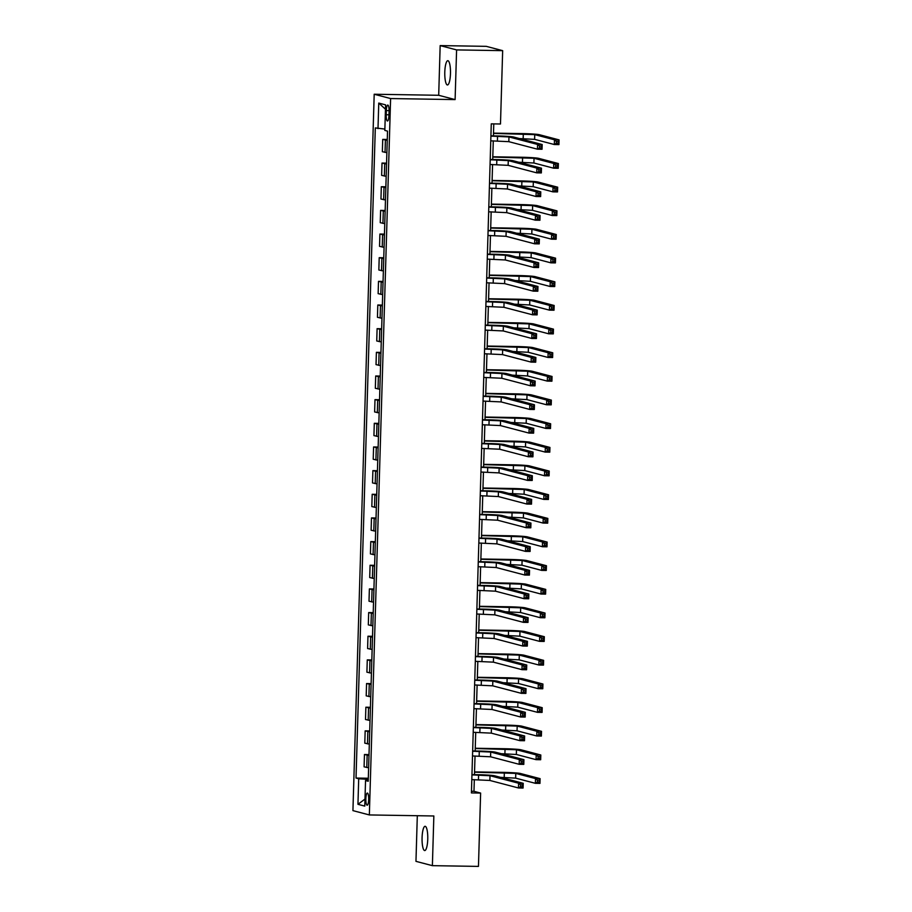 <?xml version="1.0" encoding="UTF-8"?>
<svg xmlns="http://www.w3.org/2000/svg" width="912" height="912" viewBox="0 0 912 912"><rect width="100%" height="100%" fill="white"/><g stroke="black" fill="none" stroke-linecap="round" stroke-linejoin="round"><path stroke-width="1.37" d="M427.751 839.165A12.141 2.861 -89.1 0 0 425.106 826.295A12.141 2.861 -89.1 0 0 422.074 837.683A12.141 2.861 -89.1 0 0 424.718 850.565A12.141 2.861 -89.1 0 0 427.751 839.165M450.471 73.576A12.141 2.861 -89.1 0 0 447.826 60.694A12.141 2.861 -89.1 0 0 444.794 72.094A12.141 2.861 -89.1 0 0 447.439 84.976A12.141 2.861 -89.1 0 0 450.471 73.576M368.687 799.505A6.065 1.425 -89.1 0 0 367.365 793.064A6.065 1.425 -89.1 0 0 365.849 798.764A6.065 1.425 -89.1 0 0 367.171 805.205A6.065 1.425 -89.1 0 0 368.687 799.505M417.308 815.716L415.963 861.35L432.379 865.659L478.458 866.4L480.624 793.064L473.978 791.308L474.32 779.657M374.194 94.244L352.933 810.631L369.349 814.94L390.61 98.553L374.194 94.244L438.695 95.281L455.111 99.59L456.593 49.909L440.165 45.6L438.695 95.281M440.165 45.6L486.244 46.341L502.66 50.65L456.593 49.909M502.66 50.65L500.483 123.998L491.272 123.85L471.413 792.916L480.624 793.064M386.312 110.591L386.198 114.752A5.882 1.379 -89.1 0 0 387.475 121A5.882 1.379 -89.1 0 0 388.945 115.482L389.071 111.31A5.882 1.379 -89.1 0 0 387.782 105.074A5.882 1.379 -89.1 0 0 386.312 110.591L389.082 110.637M384.875 129.071L375.311 127.919L356.022 778.061L368.311 778.255M378.001 128.626L378.754 103.079L385.594 104.869L384.83 130.416L387.52 131.123L368.22 781.265L365.541 780.558L364.777 806.105L357.949 804.316L358.701 778.768L356.022 778.061M432.379 865.659L433.85 815.978L369.349 814.94M455.111 99.59L390.61 98.553M474.468 774.653L475.027 756.002M475.175 750.986L475.722 732.336M475.87 727.331L476.429 708.681M476.577 703.676L477.124 685.026M477.272 680.021L477.831 661.36M477.979 656.355L478.538 637.705M478.686 632.7L479.233 614.05M479.381 609.045L479.94 590.383M480.088 585.379L480.635 566.728M480.784 561.724L481.342 543.073M481.49 538.069L482.038 519.407M482.197 514.402L482.744 495.752M482.893 490.747L483.451 472.097M483.599 467.092L484.147 448.43M484.295 443.426L484.853 424.775M485.002 419.771L485.549 401.12M485.697 396.116L486.256 377.465M486.404 372.449L486.962 353.799M487.111 348.794L487.658 330.144M487.806 325.139L488.365 306.489M488.513 301.484L489.06 282.823M489.208 277.818L489.767 259.168M489.915 254.163L490.474 235.513M490.622 230.508L491.169 211.846M491.317 206.842L491.876 188.191M492.024 183.187L492.571 164.536M492.719 159.532L493.278 140.87M493.426 135.865L493.78 123.884M368.277 779.361L367.821 780.421M471.458 791.274L473.978 791.308M387.247 140.357L382.721 139.399L387.269 139.479M368.619 767.779L364.093 766.832L364.458 754.52L369.018 754.6M369.326 744.124L364.8 743.166L365.165 730.865L369.713 730.934M370.033 720.457L365.507 719.511L365.872 707.21L370.42 707.279M370.728 696.802L366.202 695.856L366.567 683.544L371.116 683.624M371.435 673.147L366.909 672.19L367.274 659.889L371.822 659.969M372.13 649.481L367.604 648.535L367.969 636.234L372.529 636.302M372.837 625.826L368.311 624.88L368.676 612.579L373.225 612.647M373.544 602.171L369.007 601.213L369.383 588.913L373.931 588.992M374.239 578.504L369.713 577.558L370.078 565.258L374.627 565.326M374.946 554.849L370.42 553.903L370.785 541.603L375.334 541.671M375.641 531.194L371.116 530.237L371.48 517.936L376.04 518.016M376.348 507.539L371.822 506.582L372.187 494.281L376.736 494.35M377.044 483.873L372.518 482.927L372.883 470.626L377.443 470.695M377.75 460.218L373.225 459.26L373.589 446.96L378.138 447.04M378.457 436.563L373.931 435.605L374.296 423.305L378.845 423.373M379.153 412.897L374.627 411.95L374.992 399.65L379.552 399.718M379.859 389.242L375.334 388.295L375.698 375.983L380.247 376.063M380.555 365.587L376.029 364.629L376.394 352.328L380.954 352.397M381.262 341.92L376.736 340.974L377.101 328.673L381.649 328.742M381.968 318.265L377.443 317.319L377.807 305.007L382.356 305.087M382.664 294.61L378.138 293.653L378.503 281.352L383.063 281.432M383.371 270.944L378.845 269.998L379.21 257.697L383.758 257.765M384.066 247.289L379.54 246.343L379.905 234.042L384.465 234.11M384.773 223.634L380.247 222.676L380.612 210.376L385.16 210.455M385.48 199.967L380.954 199.021L381.319 186.721L385.867 186.789M386.175 176.312L381.649 175.366L382.014 163.066L386.574 163.134M386.882 152.657L382.356 151.7L382.721 139.399M386.54 164.012L382.014 163.066M385.844 187.667L381.319 186.721M385.138 211.333L380.612 210.376M384.431 234.988L379.905 234.042M383.735 258.643L379.21 257.697M383.029 282.31L378.503 281.352M382.333 305.965L377.807 305.007M381.626 329.62L377.101 328.673M380.92 353.275L376.394 352.328M380.224 376.941L375.698 375.983M379.517 400.596L374.992 399.65M378.822 424.251L374.296 423.305M378.115 447.917L373.589 446.96M377.42 471.572L372.883 470.626M376.713 495.227L372.187 494.281M376.006 518.894L371.48 517.936M375.311 542.549L370.785 541.603M374.604 566.204L370.078 565.258M373.909 589.87L369.383 588.913M373.202 613.525L368.676 612.579M372.495 637.18L367.969 636.234M371.8 660.847L367.274 659.889M371.093 684.502L366.567 683.544M370.397 708.157L365.872 707.21M369.691 731.812L365.165 730.865M368.984 755.478L364.458 754.52M358.701 778.768L367.855 779.35M368.254 780.387L365.541 780.558M385.468 109.201L378.754 103.079M357.949 804.316L364.994 799.06M490.77 140.836L508.828 141.668L537.43 149.18L537.578 144.449L542.184 144.529L513.581 137.017A14.227 0.798 1.7 0 0 496.424 135.922L490.918 135.831M490.907 136.105L508.976 136.937L537.578 144.449L539.494 146.045L539.437 147.938L541.272 147.972L541.329 146.08L539.494 146.045M541.329 146.08L542.184 144.529L542.036 149.26L537.43 149.18L539.437 147.938M542.036 149.26L541.272 147.972M519.464 138.556L534.603 139.354L554.325 144.529L554.462 139.798L559.067 139.878L539.345 134.691A14.227 0.798 1.7 0 0 522.2 133.597L493.506 133.141M493.495 133.414L534.74 134.623L554.462 139.798L556.377 141.394L556.32 143.287L558.167 143.309L558.224 141.417L556.377 141.394M558.224 141.417L559.067 139.878L558.931 144.609L554.325 144.529L556.32 143.287M558.931 144.609L558.167 143.309M490.063 164.491L508.132 165.334L536.735 172.847L536.872 168.104L541.477 168.184L512.875 160.672A14.227 0.798 1.7 0 0 495.729 159.577L490.211 159.486M490.211 159.76L508.269 160.603L536.872 168.104L538.787 169.7L538.73 171.593L540.577 171.627L540.634 169.735L538.787 169.7M540.634 169.735L541.477 168.184L541.34 172.915L536.735 172.847L538.73 171.593M541.34 172.915L540.577 171.627M489.368 188.146L507.425 188.989L536.028 196.502L536.165 191.771L540.782 191.839L512.179 184.327A14.227 0.798 1.7 0 0 495.022 183.232L489.516 183.141M489.505 183.415L507.574 184.258L536.165 191.771L538.08 193.367L538.034 195.259L539.87 195.282L539.927 193.39L538.08 193.367M539.927 193.39L540.782 191.839L540.634 196.57L536.028 196.502L538.034 195.259M540.634 196.57L539.87 195.282M488.661 211.812L506.73 212.644L535.321 220.157L535.469 215.426L540.075 215.506L511.472 207.993A14.227 0.798 1.7 0 0 494.327 206.899L488.809 206.807M488.798 207.081L506.867 207.913L535.469 215.426L537.385 217.022L537.328 218.914L539.174 218.937L539.231 217.045L537.385 217.022M539.231 217.045L540.075 215.506L539.938 220.237L535.321 220.157L537.328 218.914M539.938 220.237L539.174 218.937M518.768 162.222L533.896 163.009L553.618 168.184L553.766 163.453L558.372 163.533L538.65 158.346A14.227 0.798 1.7 0 0 521.493 157.252L492.811 156.796M492.799 157.069L534.033 158.278L553.766 163.453L555.682 165.049L555.625 166.942L557.46 166.976L557.517 165.083L555.682 165.049M557.517 165.083L558.372 163.533L558.224 168.264L553.618 168.184L555.625 166.942M558.224 168.264L557.46 166.976M518.062 185.877L533.189 186.664L552.923 191.851L553.06 187.12L557.665 187.188L537.943 182.012A14.227 0.798 1.7 0 0 520.786 180.918L492.104 180.451M492.092 180.724L533.338 181.933L553.06 187.12L554.975 188.704L554.918 190.608L556.765 190.631L556.822 188.738L554.975 188.704M556.822 188.738L557.665 187.188L557.528 191.919L552.923 191.851L554.918 190.608M557.528 191.919L556.765 190.631M517.366 209.532L532.494 210.33L552.216 215.506L552.353 210.775L556.97 210.854L537.236 205.667A14.227 0.798 1.7 0 0 520.091 204.573L491.397 204.106M491.397 204.379L532.631 205.599L552.353 210.775L554.279 212.371L554.222 214.263L556.058 214.286L556.115 212.393L554.279 212.371M556.115 212.393L556.97 210.854L556.822 215.585L552.216 215.506L554.222 214.263M556.822 215.585L556.058 214.286M487.954 235.467L506.023 236.311L534.626 243.812L534.763 239.081L539.368 239.161L510.777 231.648A14.227 0.798 1.7 0 0 493.62 230.554L488.102 230.462M488.102 230.736L506.16 231.58L534.763 239.081L536.678 240.677L536.621 242.569L538.468 242.603L538.525 240.711L536.678 240.677M538.525 240.711L539.368 239.161L539.231 243.892L534.626 243.812L536.621 242.569M539.231 243.892L538.468 242.603M516.659 233.198L531.787 233.985L551.509 239.161L551.657 234.43L556.263 234.509L536.541 229.322A14.227 0.798 1.7 0 0 519.384 228.228L490.702 227.772M490.69 228.046L531.935 229.254L551.657 234.43L553.573 236.026L553.516 237.918L555.362 237.952L555.419 236.06L553.573 236.026M555.419 236.06L556.263 234.509L556.126 239.24L551.509 239.161L553.516 237.918M556.126 239.24L555.362 237.952M487.259 259.122L505.316 259.966L533.919 267.478L534.067 262.747L538.673 262.816L510.07 255.303A14.227 0.798 1.7 0 0 492.925 254.209L487.407 254.117M487.396 254.391L505.465 255.235L534.067 262.747L535.982 264.332L535.925 266.236L537.761 266.258L537.818 264.366L535.982 264.332M537.818 264.366L538.673 262.816L538.525 267.547L533.919 267.478L535.925 266.236M538.525 267.547L537.761 266.258M515.953 256.853L531.092 257.64L550.814 262.827L550.951 258.096L555.556 258.164L535.834 252.989A14.227 0.798 1.7 0 0 518.689 251.894L489.995 251.427M489.983 251.701L531.229 252.909L550.951 258.096L552.866 259.681L552.809 261.573L554.656 261.607L554.713 259.715L552.866 259.681M554.713 259.715L555.556 258.164L555.419 262.895L550.814 262.827L552.809 261.573M555.419 262.895L554.656 261.607M486.552 282.788L504.621 283.621L533.224 291.133L533.36 286.402L537.966 286.482L509.363 278.969A14.227 0.798 1.7 0 0 492.218 277.864L486.7 277.784M486.7 278.057L504.758 278.89L533.36 286.402L535.276 287.998L535.219 289.891L537.065 289.913L537.122 288.021L535.276 287.998M537.122 288.021L537.966 286.482L537.829 291.213L533.224 291.133L535.219 289.891M537.829 291.213L537.065 289.913M515.257 280.508L530.385 281.306L550.107 286.482L550.255 281.751L554.861 281.819L535.139 276.644A14.227 0.798 1.7 0 0 517.982 275.549L489.299 275.082M489.288 275.356L530.522 276.575L550.255 281.751L552.17 283.347L552.113 285.239L553.96 285.262L554.006 283.37L552.17 283.347M554.006 283.37L554.861 281.819L554.713 286.562L550.107 286.482L552.113 285.239M554.713 286.562L553.96 285.262M485.857 306.443L503.914 307.287L532.517 314.788L532.654 310.057L537.271 310.137L508.668 302.624A14.227 0.798 1.7 0 0 491.511 301.53L486.005 301.439M485.993 301.712L504.062 302.545L532.654 310.057L534.58 311.653L534.523 313.546L536.359 313.58L536.416 311.687L534.58 311.653M536.416 311.687L537.271 310.137L537.122 314.868L532.517 314.788L534.523 313.546M537.122 314.868L536.359 313.58M514.55 304.175L529.678 304.961L549.412 310.137L549.548 305.406L554.154 305.486L534.432 300.299A14.227 0.798 1.7 0 0 517.275 299.204L488.593 298.748M488.581 299.022L529.826 300.23L549.548 305.406L551.464 307.002L551.407 308.894L553.253 308.929L553.31 307.036L551.464 307.002M553.31 307.036L554.154 305.486L554.017 310.217L549.412 310.137L551.407 308.894M554.017 310.217L553.253 308.929M485.15 330.098L503.219 330.942L531.81 338.455L531.958 333.724L536.564 333.792L507.961 326.279A14.227 0.798 1.7 0 0 490.816 325.185L485.298 325.094M485.287 325.367L503.356 326.211L531.958 333.724L533.873 335.308L533.816 337.201L535.663 337.235L535.72 335.342L533.873 335.308M535.72 335.342L536.564 333.792L536.427 338.523L531.81 338.455L533.816 337.201M536.427 338.523L535.663 337.235M513.855 327.83L528.983 328.616L548.705 333.803L548.842 329.072L553.459 329.141L533.725 323.965A14.227 0.798 1.7 0 0 516.58 322.859L487.886 322.403M487.886 322.677L529.12 323.885L548.842 329.072L550.768 330.657L550.711 332.549L552.547 332.584L552.604 330.691L550.768 330.657M552.604 330.691L553.459 329.141L553.31 333.872L548.705 333.803L550.711 332.549M553.31 333.872L552.547 332.584M484.443 353.765L502.512 354.597L531.115 362.11L531.251 357.379L535.857 357.447L507.266 349.946A14.227 0.798 1.7 0 0 490.109 348.84L484.591 348.76M484.591 349.034L502.649 349.866L531.251 357.379L533.167 358.975L533.11 360.867L534.956 360.89L535.013 358.997L533.167 358.975M535.013 358.997L535.857 357.447L535.72 362.189L531.115 362.11L533.11 360.867M535.72 362.189L534.956 360.89M513.148 351.485L528.276 352.283L548.009 357.458L548.146 352.727L552.752 352.796L533.03 347.62A14.227 0.798 1.7 0 0 515.873 346.526L487.19 346.058M487.179 346.332L528.424 347.54L548.146 352.727L550.061 354.323L550.004 356.216L551.851 356.239L551.908 354.346L550.061 354.323M551.908 354.346L552.752 352.796L552.615 357.527L548.009 357.458L550.004 356.216M552.615 357.527L551.851 356.239M483.748 377.42L501.805 378.252L530.408 385.765L530.556 381.034L535.162 381.113L506.559 373.601A14.227 0.798 1.7 0 0 489.413 372.506L483.896 372.415M483.884 372.689L501.953 373.521L530.556 381.034L532.471 382.63L532.414 384.522L534.25 384.556L534.307 382.664L532.471 382.63M534.307 382.664L535.162 381.113L535.013 385.844L530.408 385.765L532.414 384.522M535.013 385.844L534.25 384.556M512.441 375.151L527.581 375.938L547.303 381.113L547.439 376.382L552.045 376.462L532.323 371.275A14.227 0.798 1.7 0 0 515.177 370.181L486.484 369.725M486.472 369.998L527.717 371.207L547.439 376.382L549.355 377.978L549.298 379.871L551.144 379.905L551.201 378.013L549.355 377.978M551.201 378.013L552.045 376.462L551.908 381.193L547.303 381.113L549.298 379.871M551.908 381.193L551.144 379.905M483.041 401.075L501.11 401.918L529.712 409.431L529.849 404.7L534.455 404.768L505.852 397.256A14.227 0.798 1.7 0 0 488.707 396.161L483.189 396.07M483.189 396.344L501.247 397.187L529.849 404.7L531.764 406.285L531.707 408.177L533.554 408.211L533.611 406.319L531.764 406.285M533.611 406.319L534.455 404.768L534.318 409.499L529.712 409.431L531.707 408.177M534.318 409.499L533.554 408.211M511.746 398.806L526.874 399.593L546.596 404.78L546.744 400.049L551.35 400.117L531.628 394.942A14.227 0.798 1.7 0 0 514.471 393.836L485.788 393.38M485.777 393.653L527.011 394.862L546.744 400.049L548.659 401.633L548.602 403.526L550.449 403.56L550.495 401.668L548.659 401.633M550.495 401.668L551.35 400.117L551.213 404.848L546.596 404.78L548.602 403.526M551.213 404.848L550.449 403.56M482.345 424.741L500.403 425.573L529.006 433.086L529.142 428.355L533.759 428.423L505.157 420.922A14.227 0.798 1.7 0 0 488 419.816L482.494 419.737M482.482 420.01L500.551 420.842L529.142 428.355L531.069 429.951L531.012 431.843L532.847 431.866L532.904 429.974L531.069 429.951M532.904 429.974L533.759 428.423L533.611 433.154L529.006 433.086L531.012 431.843M533.611 433.154L532.847 431.866M511.039 422.461L526.167 423.248L545.9 428.435L546.037 423.704L550.643 423.772L530.921 418.597A14.227 0.798 1.7 0 0 513.775 417.502L485.081 417.035M485.07 417.308L526.315 418.517L546.037 423.704L547.952 425.3L547.895 427.192L549.742 427.215L549.799 425.323L547.952 425.3M549.799 425.323L550.643 423.772L550.506 428.503L545.9 428.435L547.895 427.192M550.506 428.503L549.742 427.215M481.639 448.396L499.708 449.228L528.299 456.741L528.447 452.01L533.053 452.09L504.45 444.577A14.227 0.798 1.7 0 0 487.304 443.483L481.787 443.392M481.775 443.665L499.844 444.497L528.447 452.01L530.362 453.606L530.305 455.498L532.152 455.533L532.209 453.64L530.362 453.606M532.209 453.64L533.053 452.09L532.916 456.821L528.299 456.741L530.305 455.498M532.916 456.821L532.152 455.533M510.344 446.116L525.472 446.914L545.194 452.09L545.33 447.359L549.947 447.439L530.214 442.252A14.227 0.798 1.7 0 0 513.068 441.157L484.375 440.701M484.375 440.975L525.608 442.183L545.33 447.359L547.257 448.955L547.2 450.847L549.035 450.881L549.092 448.989L547.257 448.955M549.092 448.989L549.947 447.439L549.799 452.17L545.194 452.09L547.2 450.847M549.799 452.17L549.035 450.881M480.932 472.051L499.001 472.895L527.603 480.407L527.74 475.676L532.346 475.745L503.755 468.232A14.227 0.798 1.7 0 0 486.598 467.138L481.091 467.047M481.08 467.32L499.138 468.164L527.74 475.676L529.655 477.261L529.598 479.153L531.445 479.188L531.502 477.295L529.655 477.261M531.502 477.295L532.346 475.745L532.209 480.476L527.603 480.407L529.598 479.153M532.209 480.476L531.445 479.188M509.637 469.783L524.765 470.569L544.498 475.756L544.635 471.014L549.241 471.094L529.519 465.918A14.227 0.798 1.7 0 0 512.362 464.812L483.679 464.356M483.668 464.63L524.913 465.838L544.635 471.014L546.55 472.61L546.493 474.502L548.34 474.536L548.397 472.644L546.55 472.61M548.397 472.644L549.241 471.094L549.104 475.825L544.498 475.756L546.493 474.502M549.104 475.825L548.34 474.536M480.236 495.718L498.305 496.55L526.897 504.062L527.045 499.331L531.65 499.4L503.048 491.887A14.227 0.798 1.7 0 0 485.902 490.793L480.385 490.713M480.373 490.975L498.442 491.819L527.045 499.331L528.96 500.927L528.903 502.82L530.75 502.843L530.795 500.95L528.96 500.927M530.795 500.95L531.65 499.4L531.502 504.131L526.897 504.062L528.903 502.82M531.502 504.131L530.75 502.843M508.93 493.438L524.069 494.224L543.791 499.411L543.928 494.68L548.534 494.749L528.812 489.573A14.227 0.798 1.7 0 0 511.666 488.479L482.972 488.011M482.972 488.285L524.206 489.493L543.928 494.68L545.843 496.276L545.798 498.169L547.633 498.191L547.69 496.299L545.843 496.276M547.69 496.299L548.534 494.749L548.397 499.48L543.791 499.411L545.798 498.169M548.397 499.48L547.633 498.191M479.53 519.373L497.599 520.205L526.201 527.717L526.338 522.986L530.944 523.066L502.341 515.554A14.227 0.798 1.7 0 0 485.195 514.459L479.678 514.368M479.678 514.642L497.735 515.474L526.338 522.986L528.253 524.582L528.196 526.475L530.043 526.509L530.1 524.617L528.253 524.582M530.1 524.617L530.944 523.066L530.807 527.797L526.201 527.717L528.196 526.475M530.807 527.797L530.043 526.509M508.235 517.093L523.363 517.891L543.085 523.066L543.233 518.335L547.838 518.415L528.116 513.228A14.227 0.798 1.7 0 0 510.959 512.134L482.277 511.678M482.266 511.951L523.499 513.16L543.233 518.335L545.148 519.931L545.091 521.824L546.938 521.846L546.995 519.954L545.148 519.931M546.995 519.954L547.838 518.415L547.702 523.146L543.085 523.066L545.091 521.824M547.702 523.146L546.938 521.846M478.834 543.028L496.892 543.871L525.494 551.384L525.631 546.641L530.248 546.721L501.646 539.209A14.227 0.798 1.7 0 0 484.489 538.114L478.982 538.023M478.971 538.297L497.04 539.14L525.631 546.641L527.558 548.237L527.501 550.13L529.336 550.164L529.393 548.272L527.558 548.237M529.393 548.272L530.248 546.721L530.1 551.452L525.494 551.384L527.501 550.13M530.1 551.452L529.336 550.164M507.528 540.759L522.667 541.546L542.389 546.721L542.526 541.99L547.132 542.07L527.41 536.883A14.227 0.798 1.7 0 0 510.264 535.789L481.57 535.333M481.559 535.606L522.804 536.815L542.526 541.99L544.441 543.586L544.384 545.479L546.231 545.513L546.288 543.62L544.441 543.586M546.288 543.62L547.132 542.07L546.995 546.801L542.389 546.721L544.384 545.479M546.995 546.801L546.231 545.513M478.127 566.683L496.196 567.526L524.799 575.039L524.936 570.308L529.541 570.376L500.939 562.864A14.227 0.798 1.7 0 0 483.793 561.769L478.276 561.678M478.264 561.952L496.333 562.795L524.936 570.308L526.851 571.904L526.794 573.796L528.641 573.819L528.698 571.927L526.851 571.904M528.698 571.927L529.541 570.376L529.405 575.107L524.799 575.039L526.794 573.796M529.405 575.107L528.641 573.819M506.833 564.414L521.96 565.201L541.682 570.388L541.819 565.657L546.436 565.725L526.703 560.549A14.227 0.798 1.7 0 0 509.557 559.455L480.863 558.988M480.863 559.261L522.097 560.47L541.819 565.657L543.746 567.241L543.689 569.134L545.524 569.168L545.581 567.275L543.746 567.241M545.581 567.275L546.436 565.725L546.288 570.456L541.682 570.388L543.689 569.134M546.288 570.456L545.524 569.168M477.432 590.349L495.49 591.181L524.092 598.694L524.229 593.963L528.835 594.043L500.243 586.53A14.227 0.798 1.7 0 0 483.086 585.436L477.58 585.344M477.569 585.618L495.626 586.45L524.229 593.963L526.144 595.559L526.087 597.451L527.934 597.474L527.991 595.582L526.144 595.559M527.991 595.582L528.835 594.043L528.698 598.774L524.092 598.694L526.087 597.451M528.698 598.774L527.934 597.474M506.126 588.069L521.254 588.867L540.987 594.043L541.124 589.312L545.729 589.391L526.007 584.204A14.227 0.798 1.7 0 0 508.85 583.11L480.168 582.643M480.157 582.916L521.402 584.136L541.124 589.312L543.039 590.908L542.982 592.8L544.829 592.823L544.886 590.93L543.039 590.908M544.886 590.93L545.729 589.391L545.593 594.122L540.987 594.043L542.982 592.8M545.593 594.122L544.829 592.823M476.725 614.004L494.794 614.848L523.385 622.349L523.534 617.618L528.139 617.698L499.537 610.185A14.227 0.798 1.7 0 0 482.391 609.091L476.873 608.999M476.862 609.273L494.931 610.117L523.534 617.618L525.449 619.214L525.392 621.106L527.239 621.14L527.284 619.248L525.449 619.214M527.284 619.248L528.139 617.698L527.991 622.429L523.385 622.349L525.392 621.106M527.991 622.429L527.239 621.14M505.419 611.735L520.558 612.522L540.28 617.698L540.417 612.967L545.023 613.046L525.301 607.859A14.227 0.798 1.7 0 0 508.155 606.765L479.461 606.309M479.461 606.583L520.695 607.791L540.417 612.967L542.332 614.563L542.287 616.455L544.122 616.489L544.179 614.597L542.332 614.563M544.179 614.597L545.023 613.046L544.886 617.777L540.28 617.698L542.287 616.455M544.886 617.777L544.122 616.489M476.018 637.659L494.087 638.503L522.69 646.015L522.827 641.284L527.432 641.353L498.83 633.84A14.227 0.798 1.7 0 0 481.684 632.746L476.167 632.654M476.167 632.928L494.224 633.772L522.827 641.284L524.742 642.869L524.685 644.773L526.532 644.795L526.589 642.903L524.742 642.869M526.589 642.903L527.432 641.353L527.296 646.084L522.69 646.015L524.685 644.773M527.296 646.084L526.532 644.795M504.724 635.39L519.851 636.177L539.573 641.364L539.722 636.633L544.327 636.701L524.605 631.526A14.227 0.798 1.7 0 0 507.448 630.431L478.766 629.964M478.754 630.238L519.988 631.446L539.722 636.633L541.637 638.218L541.58 640.11L543.427 640.144L543.484 638.252L541.637 638.218M543.484 638.252L544.327 636.701L544.19 641.432L539.573 641.364L541.58 640.11M544.19 641.432L543.427 640.144M475.323 661.325L493.381 662.158L521.983 669.67L522.12 664.939L526.737 665.019L498.134 657.506A14.227 0.798 1.7 0 0 480.977 656.401L475.471 656.321M475.46 656.594L493.529 657.427L522.12 664.939L524.047 666.535L523.99 668.428L525.825 668.45L525.882 666.558L524.047 666.535M525.882 666.558L526.737 665.019L526.589 669.75L521.983 669.67L523.99 668.428M526.589 669.75L525.825 668.45M504.017 659.045L519.156 659.843L538.878 665.019L539.015 660.288L543.62 660.356L523.898 655.181A14.227 0.798 1.7 0 0 506.753 654.086L478.059 653.619M478.048 653.893L519.293 655.112L539.015 660.288L540.93 661.884L540.873 663.776L542.72 663.799L542.777 661.907L540.93 661.884M542.777 661.907L543.62 660.356L543.484 665.099L538.878 665.019L540.873 663.776M543.484 665.099L542.72 663.799M474.616 684.98L492.685 685.824L521.288 693.325L521.425 688.594L526.03 688.674L497.428 681.161A14.227 0.798 1.7 0 0 480.282 680.067L474.764 679.976M474.753 680.249L492.822 681.082L521.425 688.594L523.34 690.19L523.283 692.083L525.13 692.117L525.187 690.224L523.34 690.19M525.187 690.224L526.03 688.674L525.893 693.405L521.288 693.325L523.283 692.083M525.893 693.405L525.13 692.117M503.321 682.712L518.449 683.498L538.171 688.674L538.319 683.943L542.925 684.023L523.192 678.836A14.227 0.798 1.7 0 0 506.046 677.741L477.352 677.285M477.352 677.559L518.586 678.767L538.319 683.943L540.235 685.539L540.178 687.431L542.013 687.466L542.07 685.573L540.235 685.539M542.07 685.573L542.925 684.023L542.777 688.754L538.171 688.674L540.178 687.431M542.777 688.754L542.013 687.466M473.921 708.635L491.978 709.479L520.581 716.992L520.718 712.261L525.323 712.329L496.732 704.816A14.227 0.798 1.7 0 0 479.575 703.722L474.069 703.631M474.058 703.904L492.115 704.748L520.718 712.261L522.633 713.845L522.587 715.738L524.423 715.772L524.48 713.879L522.633 713.845M524.48 713.879L525.323 712.329L525.187 717.06L520.581 716.992L522.587 715.738M525.187 717.06L524.423 715.772M502.615 706.367L517.742 707.153L537.476 712.34L537.613 707.609L542.218 707.678L522.496 702.502A14.227 0.798 1.7 0 0 505.339 701.396L476.657 700.94M476.645 701.214L517.891 702.422L537.613 707.609L539.528 709.194L539.471 711.086L541.318 711.121L541.375 709.228L539.528 709.194M541.375 709.228L542.218 707.678L542.081 712.409L537.476 712.34L539.471 711.086M542.081 712.409L541.318 711.121M473.214 732.302L491.283 733.134L519.874 740.647L520.022 735.916L524.628 735.984L496.025 728.483A14.227 0.798 1.7 0 0 478.88 727.377L473.362 727.297M473.351 727.571L491.42 728.403L520.022 735.916L521.938 737.512L521.881 739.404L523.727 739.427L523.784 737.534L521.938 737.512M523.784 737.534L524.628 735.984L524.491 740.726L519.874 740.647L521.881 739.404M524.491 740.726L523.727 739.427M501.908 730.022L517.047 730.82L536.769 735.995L536.906 731.264L541.523 731.333L521.789 726.157A14.227 0.798 1.7 0 0 504.644 725.063L475.95 724.595M475.95 724.869L517.184 726.077L536.906 731.264L538.832 732.86L538.775 734.753L540.611 734.776L540.668 732.883L538.832 732.86M540.668 732.883L541.523 731.333L541.375 736.064L536.769 735.995L538.775 734.753M541.375 736.064L540.611 734.776M472.507 755.957L490.576 756.789L519.179 764.302L519.316 759.571L523.921 759.65L495.319 752.138A14.227 0.798 1.7 0 0 478.173 751.043L472.655 750.952M472.655 751.226L490.713 752.058L519.316 759.571L521.231 761.167L521.174 763.059L523.021 763.093L523.078 761.201L521.231 761.167M523.078 761.201L523.921 759.65L523.784 764.381L519.179 764.302L521.174 763.059M523.784 764.381L523.021 763.093M501.212 753.688L516.34 754.475L536.062 759.65L536.21 754.919L540.816 754.999L521.094 749.812A14.227 0.798 1.7 0 0 503.937 748.718L475.255 748.262M475.243 748.535L516.477 749.744L536.21 754.919L538.126 756.515L538.069 758.408L539.915 758.442L539.972 756.55L538.126 756.515M539.972 756.55L540.816 754.999L540.679 759.73L536.062 759.65L538.069 758.408M540.679 759.73L539.915 758.442M471.812 779.612L489.869 780.455L518.472 787.968L518.609 783.237L523.226 783.305L494.623 775.793A14.227 0.798 1.7 0 0 477.466 774.698L471.96 774.607M471.949 774.881L490.018 775.724L518.609 783.237L520.535 784.822L520.478 786.714L522.314 786.748L522.371 784.856L520.535 784.822M522.371 784.856L523.226 783.305L523.078 788.036L518.472 787.968L520.478 786.714M523.078 788.036L522.314 786.748M500.506 777.343L515.645 778.13L535.367 783.317L535.504 778.586L540.109 778.654L520.387 773.479A14.227 0.798 1.7 0 0 503.242 772.373L474.548 771.917M474.536 772.19L515.782 773.399L535.504 778.586L537.419 780.17L537.362 782.063L539.209 782.097L539.266 780.205L537.419 780.17M539.266 780.205L540.109 778.654L539.972 783.385L535.367 783.317L537.362 782.063M539.972 783.385L539.209 782.097M385.035 152.407L385.4 140.106M384.34 176.073L384.704 163.761M383.633 199.728L383.998 187.427M382.926 223.383L383.302 211.082M382.231 247.049L382.595 234.737M381.524 270.704L381.889 258.404M380.828 294.359L381.193 282.059M380.122 318.014L380.486 305.714M379.426 341.681L379.791 329.38M378.719 365.336L379.084 353.035M378.013 388.991L378.377 376.69M377.317 412.657L377.682 400.357M376.61 436.312L376.975 424.012M375.915 459.967L376.28 447.667M375.208 483.634L375.573 471.322M374.501 507.289L374.866 494.988M373.806 530.944L374.171 518.643M373.099 554.61L373.464 542.298M372.404 578.265L372.769 565.964M371.697 601.92L372.062 589.619M370.99 625.586L371.355 613.274M370.295 649.241L370.66 636.941M369.588 672.896L369.953 660.596M368.893 696.551L369.257 684.251M368.186 720.218L368.551 707.917M367.479 743.873L367.844 731.572M366.784 767.528L367.148 755.227M388.968 114.798L386.198 114.752M497.542 136.207L497.393 140.938M508.976 136.937L508.828 141.668M523.306 133.893L523.169 138.624M534.74 134.623L534.603 139.354M496.835 159.862L496.698 164.605M508.269 160.603L508.132 165.334M496.139 183.529L495.991 188.26M507.574 184.258L507.425 188.989M495.433 207.184L495.296 211.915M506.867 207.913L506.73 212.644M522.599 157.548L522.462 162.279M534.033 158.278L533.896 163.009M521.903 181.203L521.755 185.934M533.338 181.933L533.189 186.664M521.197 204.858L521.06 209.6M532.631 205.599L532.494 210.33M494.726 230.839L494.589 235.57M506.16 231.58L506.023 236.311M520.501 228.524L520.353 233.255M531.935 229.254L531.787 233.985M494.03 254.505L493.882 259.236M505.465 255.235L505.316 259.966M519.794 252.179L519.658 256.91M531.229 252.909L531.092 257.64M493.324 278.16L493.187 282.891M504.758 278.89L504.621 283.621M519.088 275.834L518.951 280.565M530.522 276.575L530.385 281.306M492.628 301.815L492.48 306.546M504.062 302.545L503.914 307.287M518.392 299.501L518.244 304.232M529.826 300.23L529.678 304.961M491.921 325.481L491.785 330.212M503.356 326.211L503.219 330.942M517.685 323.156L517.549 327.887M529.12 323.885L528.983 328.616M491.215 349.136L491.078 353.867M502.649 349.866L502.512 354.597M516.99 346.811L516.842 351.542M528.424 347.54L528.276 352.283M490.519 372.791L490.382 377.522M501.953 373.521L501.805 378.252M516.283 370.477L516.146 375.208M527.717 371.207L527.581 375.938M489.812 396.458L489.676 401.189M501.247 397.187L501.11 401.918M515.576 394.132L515.44 398.863M527.011 394.862L526.874 399.593M489.117 420.113L488.969 424.844M500.551 420.842L500.403 425.573M514.881 417.787L514.744 422.518M526.315 418.517L526.167 423.248M488.41 443.768L488.273 448.499M499.844 444.497L499.708 449.228M514.174 441.454L514.037 446.185M525.608 442.183L525.472 446.914M487.703 467.434L487.567 472.165M499.138 468.164L499.001 472.895M513.479 465.109L513.331 469.84M524.913 465.838L524.765 470.569M487.008 491.089L486.871 495.82M498.442 491.819L498.305 496.55M512.772 488.764L512.635 493.495M524.206 489.493L524.069 494.224M486.301 514.744L486.164 519.475M497.735 515.474L497.599 520.205M512.065 512.43L511.928 517.161M523.499 513.16L523.363 517.891M485.606 538.399L485.458 543.142M497.04 539.14L496.892 543.871M511.37 536.085L511.233 540.816M522.804 536.815L522.667 541.546M484.899 562.066L484.762 566.797M496.333 562.795L496.196 567.526M510.663 559.74L510.526 564.471M522.097 560.47L521.96 565.201M484.204 585.721L484.055 590.452M495.626 586.45L495.49 591.181M509.968 583.395L509.819 588.137M521.402 584.136L521.254 588.867M483.497 609.376L483.36 614.107M494.931 610.117L494.794 614.848M509.261 607.061L509.124 611.792M520.695 607.791L520.558 612.522M482.79 633.042L482.653 637.773M494.224 633.772L494.087 638.503M508.554 630.716L508.417 635.447M519.988 631.446L519.851 636.177M482.095 656.697L481.946 661.428M493.529 657.427L493.381 662.158M507.859 654.371L507.722 659.102M519.293 655.112L519.156 659.843M481.388 680.352L481.251 685.083M492.822 681.082L492.685 685.824M507.152 678.038L507.015 682.769M518.586 678.767L518.449 683.498M480.692 704.018L480.544 708.749M492.115 704.748L491.978 709.479M506.456 701.693L506.308 706.424M517.891 702.422L517.742 707.153M479.986 727.673L479.849 732.404M491.42 728.403L491.283 733.134M505.75 725.348L505.613 730.079M517.184 726.077L517.047 730.82M479.279 751.328L479.142 756.059M490.713 752.058L490.576 756.789M505.054 749.014L504.906 753.745M516.477 749.744L516.34 754.475M478.583 774.995L478.435 779.726M490.018 775.724L489.869 780.455M504.347 772.669L504.211 777.4M515.782 773.399L515.645 778.13"/></g></svg>
